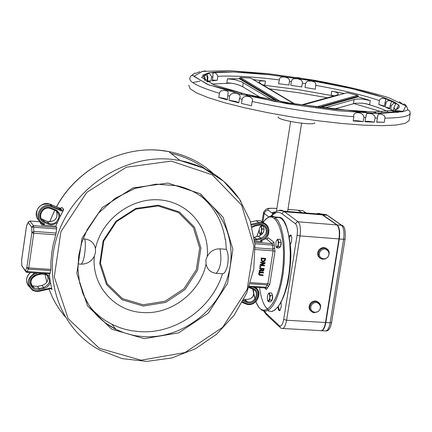 <?xml version="1.0" encoding="UTF-8"?>
<svg xmlns="http://www.w3.org/2000/svg" width="432" height="432" viewBox="0 0 432 432"><rect width="100%" height="100%" fill="white"/><g stroke="black" fill="none" stroke-linecap="round" stroke-linejoin="round"><path stroke-width="0.65" d="M258.887 273.623L259.103 274.838L259.67 275.238L263.05 275.54L263.142 274.946L259.902 274.676L259.378 273.661L259.864 272.857L263.466 272.911L263.558 272.322L260.858 272.133L259.475 272.468L258.887 273.623L258.66 273.424L259.243 272.268L260.631 271.933L263.558 272.322M259.497 274.396L263.142 274.946M259.103 274.838L258.66 273.424M259.146 274.898L258.871 274.639M260.258 265.518L264.584 265.82L264.67 265.27L261.247 265.027L264.951 263.477L265.086 262.634L260.761 262.327L260.669 262.883L264.4 263.147L260.361 264.854L260.258 265.518L260.026 265.318L260.129 264.654L263.806 263.104M265.086 262.634L260.761 262.327M264.67 265.27L261.614 264.875M260.669 262.883L260.528 262.132M261.349 260.798L263.023 261.841L264.983 261.063L265.739 258.482L261.182 257.974L261.349 260.798L261.182 257.974M261.668 261.257L261.128 260.609M264.632 260.647L262.602 261.133L261.841 260.501L261.819 258.795L265.151 259.038L264.632 260.647L264.892 259.016M265.739 258.482L261.414 258.169M262.024 260.777L262.894 261.025L264.4 260.453M259.281 271.723L261.414 270.27L262.192 271.215L263.563 270.842L264.146 268.58L259.821 268.277L259.729 268.866L261.452 268.99L261.344 269.665L259.4 270.956L259.281 271.723L259.173 270.756L261.117 269.465L261.193 268.969M263.466 269.725L263.207 270.421L261.949 270.362L261.932 269.023L263.558 269.136L263.466 269.725L263.299 269.114M261.943 270.356L262.975 270.221L263.234 269.525M264.146 268.58L259.821 268.277M261.711 270.902L261.274 270.367M259.729 268.866L259.594 268.078M260.096 266.533L259.983 267.251L259.864 266.339L260.923 266.593L259.864 266.339M259.983 267.251L260.809 267.311L260.923 266.593M261.225 240.926L262.283 241.623L260.906 241.693L254.659 241.218M49.113 273.818L50.36 282.29L51.991 289.629L51.262 288.754L50.053 288.695M59.945 216.788L55.76 226.211L41.866 224.986L44.599 223.884C32.983 220.801 40.819 202.192 51.71 206.982L61.241 210.886L63.002 211.118L59.945 216.788L59.395 213.651L57.569 211.086L55.993 210.006L51.203 208.067L50.706 208.613L50.333 208.472C42.169 205.384 36.364 218.781 44.62 221.648L44.437 222.561L49.253 224.435L51.192 224.753L54.464 224.203L57.321 222.415M41.866 224.986L40.349 223.09L40.905 223.036M61.695 208.067L62.143 207.576L60.21 208.327L61.803 210.157L51.316 205.87C39.987 201.641 31.984 220.223 43.438 224.186M62.143 207.576L63.742 209.401L63.002 211.118M51.71 288.23L49.928 288.209L39.506 290.677C27.518 293.83 25.18 274.649 37.411 273.251L37.174 273.04M251.51 225.121L258.968 223.441C270.011 220.595 271.744 238.999 260.582 240.246L261.112 240.662M271.102 301.293C272.911 299.36 273.181 296.811 271.917 293.641L271.917 293.641C273.181 296.811 272.911 299.36 271.102 301.293M279.509 247.547C281.389 245.759 281.707 243.221 280.46 239.933L280.46 239.933C281.707 243.221 281.389 245.759 279.509 247.547M28.161 222.075L28.064 222.431L31.682 227.097L33.615 227.194L33.496 225.655L31.682 227.097L31.887 232.691L33.782 233.199L33.772 231.395L31.887 232.691L26.86 267.403L28.301 269.114L28.744 267.921L26.86 267.403L25.369 270.67L26.168 272.176L26.762 272.36L27.184 271.566L25.369 270.67L21.789 265.594L21.659 259.848M55.76 226.211L56.749 227.405L56.122 233.048L53.217 244.598L51.856 252.018L50.89 261.954L50.814 269.384L49.988 273.877L26.86 272.365M21.859 266.204L21.638 260.005L26.59 225.779L28.064 222.431L29.743 220.979M225.169 239.225L225.596 239.603L226.309 249.302C230.24 255.766 227.486 273.407 222.507 273.758C211.934 308.227 175.608 334.076 140.022 331.668L131.695 330.739L125.582 329.432L119.637 327.602L112.039 324.378L105.143 320.436L100.31 316.975L94.376 311.726L90.353 307.346M226.309 249.302L220.007 248.843C214.331 248.756 210.065 251.332 207.209 256.565C209.903 228.128 188.654 202.171 159.98 199.913C131.377 197.311 101.547 219.586 95.45 248.589C94.154 242.924 90.558 239.706 84.656 238.928L83.068 238.815M207.209 256.565L205.859 260.15L206.064 264.006C207.252 269.519 210.638 272.624 216.211 273.332L222.507 273.758M77.938 263.947L80.93 264.152C86.924 264.217 91.384 261.571 94.316 256.214C91.427 285.417 114.334 311.456 142.922 312.53C171.385 314.669 200.335 292.194 206.064 264.006M143.197 306.067L122.105 299.765L106.537 284.634L99.706 263.606L103.086 240.916L116.008 221.195L135.832 208.445L158.479 205.184L179.404 211.955L194.508 227.275L200.934 248.071L197.51 270.281L184.934 289.64L165.596 302.416L143.197 306.067M94.316 256.214L95.521 252.364L95.45 248.589M225.596 239.603L225.234 239.684C222.485 221.638 214.164 206.923 200.259 195.55M143.105 304.792L122.434 298.615L107.185 283.781L100.499 263.185L103.804 240.959L116.467 221.638L135.88 209.147L158.069 205.951L178.578 212.576L193.379 227.588L199.681 247.968L196.328 269.735L184 288.706L165.051 301.217L143.105 304.792M271.901 99.862L241.58 81.815L234.328 79.547L227.426 78.824L239.387 78.775L239.555 78.1L277.781 100.975M260.631 97.578L242.687 86.751L243.319 82.706M294.295 103.648L260.701 83.716L258.941 81.886M333.779 109.215L355.271 103.216L362.653 103.172L369.63 104.56L370.278 100.543L361.973 99.052L356.983 99.079L354.143 99.549L353.495 103.572M323.984 108.081L354.143 99.549M280.476 101.466L240.3 77.458L239.555 78.1M240.3 77.458L250.711 78.089L293.657 103.577M251.003 78.224L250.711 78.089M302.967 104.976L346.831 92.821M347.182 92.772L357.734 95.326L315.938 107.05M318.389 107.374L358.263 96.158L357.734 95.326M358.263 96.158L358.204 96.849L370.278 100.543M278.532 83.684L279.796 78.127L281.227 77.085L284.672 77.009L288.025 78.1L289.267 79.477L289.499 81.238L288.9 85.045L278.532 83.684L288.9 85.045M290.768 85.309L291.368 81.497L292.145 79.682L293.83 78.683L297.616 78.748L301.039 79.92L302.2 81.346L302.378 83.144L301.774 86.951L290.768 85.309L301.774 86.951M305.008 87.464L305.613 83.657L306.412 81.972L308.129 81.032L311.791 81.119L314.863 82.285L315.841 83.662L315.349 89.213L305.008 87.464L315.349 89.213M378.788 104.479L379.415 100.597L380.03 99.301L381.958 98.269L384.707 98.48L385.717 99.511L384.286 106.574L378.788 104.479L384.367 106.051M385.155 106.936L386.343 101.785L388.033 100.726L390.512 100.764L391.257 101.088L391.516 101.763L390.22 105.1L389.583 109.026L385.155 106.936L389.718 108.2M392.688 110.948L390.647 109.62L391.289 105.683C393.363 103.108 394.837 102.546 395.707 104.009L393.962 107.487L393.417 110.819M375.921 112.66L373.297 111.92M366.719 113.108C365.904 111.078 363.053 110.97 358.155 112.79M249.734 96.86C245.398 93.56 242.32 92.686 240.505 94.225M205.141 80.681L205.362 79.245L204.331 75.017L206.096 75.238L207.387 77.09L206.874 81.664M207.306 81.891L207.911 77.954L207.328 73.894C209.061 72.911 210.476 73.975 211.572 77.074L210.967 81.027L207.344 81.913M212.89 76.869L212.879 73.391C214.801 72.063 216.448 73.051 217.825 76.361L217.22 80.282L212.285 80.811L212.89 76.869L211.572 77.074M390.647 109.62L393.482 110.425M212.393 80.109L217.22 80.282M301.919 104.782L336.512 95.245L338.315 94.133C338.364 92.956 336.177 91.973 331.76 91.179L344.358 93.506M253.4 79.645L265.448 81.086L260.939 80.876L258.968 81.729M396.77 112.282L393.077 111.467L398.126 112.266L396.743 112.466M313.654 80.546L317.396 81.157L313.637 80.654M392.224 112.201L387.623 112.315L392.224 112.201M317.677 81.513L318.427 81.113L320.863 81.68L317.677 81.513M306.067 79.094L311.488 80.12L305.743 79.31L303.766 78.829L306.067 79.094M323.735 82.345L320.846 82.08L321.727 81.702L324.319 82.177L322.175 81.848L323.735 82.345M326.695 83.047L328.018 82.868L326.992 83.214L325.447 82.458L324.043 82.663L325.08 82.318L326.678 83.155M401.069 111.575L400.378 111.434L401.29 111.391L400.815 111.213L397.154 110.662L400.934 111.148L401.825 111.472L401.069 111.575M399.098 111.386L398.412 111.542L399.908 111.937L395.599 111.046L398.585 111.283L396.679 110.803L399.098 111.386M395.123 111.424L398.342 112.228L394.605 111.191L399.541 112.007L395.744 111.316L395.107 111.526M205.481 70.897L201.555 71.55M199.908 71.68L195.345 73.462M194.951 73.03L191.673 75.411M218.727 97.454L219.672 92.318L221.06 90.882L224.338 90.369L227.275 91.093L228.215 91.892L227.275 99.878L218.727 97.454C223.555 98.14 226.417 98.885 227.308 99.684M228.955 100.332L229.608 96.12C231.908 90.472 243.081 93.663 239.425 98.593L238.766 102.821L228.955 100.332C234.608 101.061 237.881 101.887 238.766 102.821M241.499 103.475L242.158 99.247C243.135 94.23 254.794 96.293 252.158 101.515L251.494 105.754L241.499 103.475L251.494 105.754M353.851 116.759C352.183 110.824 363.971 111.71 363.917 117.466L363.236 121.667L353.171 120.976L353.851 116.759C320.533 113.945 286.632 108.864 252.158 101.515M365.693 117.569L366.503 114.075L367.578 113.465L369.371 113.416L372.605 114.113L374.787 116.105L375.041 117.979L374.36 122.159L365.018 121.765L365.693 117.569L363.917 117.466M377.357 118.044L378.07 114.723L378.864 114.145L380.192 114.021L383.605 115.096L384.718 116.424L384.955 118.114L384.28 122.272L376.682 122.218L377.357 118.044L375.041 117.979M407.543 109.96L407.695 109.037C406.48 105.7 405.205 104.031 403.861 104.026L404.147 104.269M403.731 104.841L399.276 101.709M300.299 77.987L296.876 77.468M331.76 91.179L331.123 95.148L334.314 95.85M262.597 84.845L264.827 85.072L265.448 81.086M227.426 78.824L226.805 82.868L231.136 83.128L235.008 83.884L238.777 84.996L242.687 86.751M376.709 122.04L384.28 122.272M403.018 111.764L402.662 111.359M365.04 121.635C366.12 121.09 369.225 121.262 374.36 122.159M353.171 120.976C354.488 120.42 357.842 120.647 363.236 121.667M207.463 80.881L210.967 81.027M316.78 81.092L314.204 80.681L316.753 81.275M317.039 81.27L317.088 80.941M391.246 112.271L391.295 111.985M318.125 81.594L318.427 81.113M320.258 81.605L318.6 81.416L320.274 81.589M321.376 82.177L321.727 81.702M327.467 83.057L327.51 82.771M325.031 82.598L325.08 82.318M320.08 107.595L358.204 96.849M275.848 100.613L239.387 78.775M278.186 116.915C275.891 119.999 314.447 126.209 314.804 122.812M272.927 212.501L272.462 213.165M273.337 213.354L272.921 212.506L275.324 211.864M317.261 302.659L318.967 303.793L320.08 305.521L320.414 307.546L319.907 309.533L318.654 311.148L316.856 312.125L314.815 312.298L312.584 311.51L311.218 310.036L310.667 308.021L311.051 305.867L312.293 303.998L314.145 302.783L316.246 302.459L317.261 302.659L319.496 304.43M311.078 311.261L309.674 309.663L309.069 307.546L309.366 305.273L310.505 303.21L312.309 301.698L314.48 300.985L316.651 301.196L318.578 302.389M325.539 249.086L327.364 250.144L328.595 251.856L329.022 253.919L328.558 255.971L327.294 257.65L325.447 258.655L323.347 258.817L321.451 258.212L319.972 256.824L319.28 254.853L319.518 252.677L320.636 250.738L322.418 249.404L324.502 248.951L325.539 249.086L327.991 250.825M319.891 258.028L318.4 256.505L317.677 254.432L317.833 252.153L318.848 250.042L320.555 248.438L322.677 247.601L324.869 247.676L326.927 248.778M298.107 210.222L301.757 212.625M316.364 213.835L319.189 213.478L321.937 214.294L337.219 224.948C339.482 227.291 340.184 231.962 339.325 238.955L325.841 322.531C324.805 328.012 323.239 330.766 321.149 330.782M289.418 236.909L291.244 235.337M289.246 235.948L290.866 234.873L291.784 237.335L291.508 241.855L290.358 244.35M277.933 307.417L278.721 310.343L279.401 310.689L280.271 309.928L281.297 306.153L281.021 302M280.098 310.192L279.283 310.149L278.402 306.833M282.836 328.487L320.36 330.615C322.612 331.193 324.319 328.487 325.485 322.51L286.605 320.231L283.7 319.437C282.652 324.724 281.216 326.824 279.391 325.739L266.306 313.54L264.325 311.197M314.912 214.256L317.817 213.44L321.127 214.04L336.863 224.921L298.107 221.8L296.465 222.34L295.58 223.884C297.286 225.774 297.794 229.538 297.103 235.181L283.7 319.437M287.95 209.417L297.767 210.195M298.199 210.271L301.417 212.598M279.391 325.739L280.606 327.969L281.659 328.423C283.802 328.995 285.455 326.263 286.605 320.231L300.029 235.915L338.969 238.928C339.827 231.935 339.125 227.264 336.863 224.921M338.969 238.928L325.485 322.51M273.029 213.635L272.333 212.701L274.25 211.972M268.828 300.839L268.412 301.703L267.592 300.321L268.828 300.839L269.811 297.778L269.897 300.008L268.828 300.839M268.034 294.106L267.332 296.752L267.57 300.267M269.546 294.203L270.373 295.58L269.811 297.778L269.546 294.203L268.31 293.695L269.368 292.864L269.546 294.203M269.368 292.864L271.571 293.004L272.581 295.72L270.373 295.58M272.581 295.72L272.101 300.148L269.897 300.008M272.101 300.148L270.616 301.844L268.412 301.703M278.176 240.748L278.921 242.325L278.257 244.463L278.176 240.748L276.982 239.798L278.073 239.215L278.176 240.748M278.24 246.65L277.15 247.223L278.257 244.463L278.24 246.65L280.449 246.812L278.915 248.011L276.707 247.849L275.962 246.267L277.15 247.223L276.707 247.849M276.604 240.257L275.881 242.557L275.962 246.267M278.921 242.325L281.129 242.492L280.276 239.387L278.073 239.215M281.129 242.492L280.449 246.812M261.452 227.432L262.17 228.96L261.522 231.039L261.452 227.432L260.329 226.535L261.371 225.958L261.452 227.432M261.506 233.167L260.464 233.739L261.522 231.039L261.506 233.167L262.769 233.264M260.048 234.36L259.34 232.832L260.464 233.739L260.048 234.36L261.711 234.49M259.978 226.967L259.27 229.235L259.34 232.832M263.331 226.109L261.371 225.958M264.087 229.106L262.17 228.96M255.209 249.507L273.094 250.825L267.889 283.786L250.533 282.636M261.095 239.036L260.766 238.129L256.549 239.085L256.878 239.998L261.095 239.036C270.394 237.281 268.342 222.107 259.119 224.532L254.891 225.482L251.98 226.811M254.54 240.149L256.878 239.998M254.146 237.249L256.549 239.085L254.421 239.215M254.761 226.028L254.891 225.482M254.875 226.001L259.027 225.099L259.119 224.532M259.103 225.056L261.976 225.11L264.141 226.179L265.691 228.031L266.393 231.671L265.691 234.16L263.126 237.103L260.766 238.129L258.374 236.293M260.582 240.246L260.906 241.693M254.14 237.222L258.487 236.266C263.763 233.982 265.232 230.369 262.888 225.428M263.142 225.785C265.059 230.639 263.493 234.128 258.449 236.245L254.173 237.244M243.2 300.537L243.07 300.91L246.893 302.416L246.991 301.514L243.421 300.105L247.104 301.558L244.69 299.392M248.94 287.566L249.485 287.08L249.102 286.94M249.016 287.599L252.758 289.089L253.303 288.603L249.485 287.08M246.893 302.416C255.123 306.056 261.824 291.605 253.303 288.603M252.833 289.116C260.345 291.865 254.464 304.641 247.104 301.558L244.879 299.462C252.115 299.684 254.896 296.298 253.233 289.3M243.934 299.09L244.879 299.462C251.91 299.705 254.729 296.374 253.336 289.472M253.174 287.356C263.682 290.131 256.273 307.757 246.413 303.453L242.482 301.903M39.323 289.553L39.053 288.587L34.29 288.058C29.095 283.041 29.948 278.71 36.844 275.06L36.877 274.52C26.708 276.431 29.306 292.226 39.323 289.553L44.55 288.333L46.975 287.14L49.307 284.715L50.36 282.29M36.909 275.044L41.456 274.055L41.461 273.483L36.877 274.52M49.421 276.453L45.436 273.58M42.131 273.364L41.461 273.483M41.499 274.012L45.981 274.477C51.37 279.434 50.582 283.792 43.627 287.545L43.902 288.511M31.282 284.85L32.805 285.919L37.552 286.448L42.115 285.412L43.627 287.545L39.053 288.587L37.487 286.465M33.469 286.875L32.162 286.346M47.552 275.503C48.881 280.265 47.066 283.57 42.115 285.412L42.05 285.428M41.256 218.673L47.223 221.4M54.961 210.308C63.218 213.3 57.121 226.681 49.01 223.376L47.466 221.492C55.085 221.908 58.12 218.495 56.576 211.248M43.092 219.769L44.62 221.648C36.374 218.857 42.201 205.416 50.333 208.472M50.765 208.634L54.907 210.281L55.404 209.741M57.008 212.177C57.602 219.008 54.421 222.113 47.466 221.492L49.01 223.376L48.643 224.224M48.827 223.306L44.62 221.648L48.827 223.312M51.203 208.067C42.115 204.028 34.997 219.262 44.437 222.561M43.783 225.31L44.599 223.884M38.988 220.433C31.487 214.034 40.424 200.47 49.766 204.05L50.279 204.233M51.71 206.982L51.894 206.08L50.333 204.255L59.886 208.175M61.241 210.886L61.528 210.038L59.929 208.197L61.949 207.776M63.742 209.401L61.803 210.157L60.28 209.428L58.693 207.592M60.102 210.33L60.28 209.428L51.316 205.87L49.766 204.05C40.284 203.299 35.926 207.565 36.682 216.842M34.889 272.889C26.649 278.467 25.958 284.321 32.816 290.455L37.012 291.476L39.506 291.238L39.506 290.677M39.544 291.2L48.649 289.154L48.654 288.592M48.692 289.111L50.031 288.743L49.928 288.209M28.885 286.465C25.396 281.74 25.888 277.112 30.364 272.592M242.174 302.476L245.867 303.934L246.413 303.453M245.948 303.966L245.997 303.982C255.56 308.108 264.152 292.318 255.096 287.291M257.812 290.066L255.112 287.291M267.602 226.055L265.864 224.116L263.18 222.696L258.644 222.534L258.968 223.441M250.565 222.032L256.365 220.73L260.469 220.774L262.759 222.577L265.793 224.078L267.964 226.67L268.958 229.97L268.634 233.496L267.991 235.192L267.052 236.758L264.427 239.274L261.139 240.683L262.019 241.58L261.122 240.683L262.283 241.623M256.252 220.757L258.644 222.534L251.24 224.197M250.56 222.005L256.327 220.714L260.469 220.774L264.568 223.279M259.589 287.582C261.187 299.57 264.211 307.055 268.661 310.046M283.457 220.666C280.778 217.366 277.873 216.621 274.736 218.425M275.389 216.994L280.055 217.372L280.962 217.966L283.964 221.438L286.513 226.951L288.479 234.263L289.759 243.038L290.277 252.855L290.012 263.245L288.97 273.683L287.199 283.657L284.791 292.664L281.864 300.267L278.575 306.104L275.087 309.911L271.561 311.531L268.169 310.927M255.847 301.693L258.795 307.336L261.905 310.284L265.831 311.186L269.336 309.56L272.803 305.748L276.075 299.9L278.986 292.286L281.383 283.268L283.154 273.283L284.202 262.834L284.477 252.434L283.97 242.6L282.706 233.815L280.762 226.498L278.24 220.979L274.363 216.913L270.427 216.329M256.856 236.606L259.173 230.067M260.982 226.13L261.576 225.023M263.363 222.161C274.428 205.535 286.362 231.19 282.89 266.895C279.758 302.697 263.525 322.483 255.922 301.617M255.35 300.051L252.844 289.116M264.632 287.912L266.393 289.483L269.789 284.294L275 251.316L273.856 242.239L268.169 237.67L267.014 238.88M268.169 237.67L266.517 239.026L272.187 243.61L273.856 242.239M266.339 238.993L264.946 238.907M274.412 245.192L272.462 245.09L272.97 249.102L274.747 247.865M254.772 242.298L272.187 243.61L272.462 245.09L254.902 243.772M275 251.316L273.094 250.825L272.97 249.102L255.15 247.784M268.639 286.54L267.311 284.915L265.815 287.21L267.635 288.068M266.393 289.483L265.394 287.96M249.388 286.135L265.815 287.21L265.243 287.955L249.118 286.897M250.171 283.781L267.311 284.915L267.889 283.786L269.789 284.294M56.749 227.405L33.496 225.655L29.862 221.006L39.971 221.778M56.122 233.048L33.772 231.395L33.615 227.194L56.619 228.922M50.814 269.384L28.744 267.921L33.782 233.199L55.868 234.824M50.161 273.073L27.184 271.566L28.301 269.114L50.63 270.594M25.358 271.021L21.821 265.594M144.304 338.661L178.718 332.834L208.332 313.092L227.588 283.365L232.897 249.302L223.177 217.339L200.097 193.655L167.918 183.06L132.905 187.952L102.141 207.641L82.053 238.237L76.858 273.44L87.545 305.948L111.726 329.179L144.304 338.661M112.039 324.378L115.954 329.368L105.581 323.039L96.52 314.971L89.03 305.375L83.333 294.511L79.553 282.436L77.922 269.212L78.689 255.69L81.837 242.303L87.269 229.484L98.323 213.3L115.074 198.401L134.865 188.438L156.125 184.145L177.158 185.782C214.693 194.119 237.919 232.999 229.279 270.913C221.071 308.891 182.763 338.877 144.153 336.69L135.761 335.767L129.6 334.449L123.611 332.613L115.954 329.368C99.857 321.154 88.576 308.48 82.112 291.352M171.25 161.114L212.344 174.868L241.682 205.249L253.957 246.04L247.147 289.429L222.653 327.316L184.966 352.577L141.037 360.196L99.284 348.262L68.148 318.627L54.286 276.928L60.917 231.682L86.773 192.375L126.344 167.206L171.25 161.114M171.083 159.246C125.145 154.764 75.805 185.96 58.833 231.536C41.558 277.02 59.751 328.509 99.284 349.807L122.164 358.646L146.853 361.39L171.823 357.966L195.583 348.667L216.745 334.125L234.112 315.23L246.694 293.107L253.784 269.039L254.956 244.409L250.106 220.649L239.468 199.163L223.598 181.256L203.386 168.07L179.993 160.477L171.083 159.246M240.943 201.431C226.784 179.555 206.469 165.91 179.993 160.477L168.766 151.583C186.008 154.931 200.907 162.302 213.467 173.686M64.924 316.559L59.411 309.355L55.766 303.588L52.558 297.535L49 289.067M46.818 282.22L44.966 274.109L46.818 282.226M49.696 221.902L54.761 210.227M56.597 206.755C76.712 169.447 120.236 146.156 160.024 150.358L168.766 151.583C126.857 143.046 78.095 166.487 56.533 206.734M205.551 169.139C195.34 161.509 183.827 156.249 171.018 153.371M200.891 194.157L205.2 199.13M92.313 309.582L91.422 308.848M84.656 238.928C86.648 245.435 83.954 263.644 80.93 264.152M216.211 273.332C220.698 268.137 221.962 259.978 220.007 248.843M217.825 76.361C230.585 75.568 248.287 76.415 270.918 78.905L279.131 79.871M270.378 74.855L233.777 71.982L209.034 72.765L201.539 77.274L214.034 84.856L245.122 94.068L288.673 102.908L334.924 109.334L373.351 111.926L395.858 110.257L398.741 104.927L382.73 97.211L351.859 88.646L312.109 80.752L270.378 74.855M289.499 81.238L291.368 81.497M302.378 83.144L305.613 83.657M315.954 85.406C342.446 90.126 363.604 95.186 379.415 100.597M384.917 102.67L385.792 103.032M390.22 105.1L391.289 105.683M393.962 107.487L395.744 110.29L399.47 106.904L398.844 105.203L395.026 102.406L386.17 98.464L376.353 95.143L362.237 91.19L345.827 87.286L327.758 83.57L308.702 80.185L270.389 74.86C241.726 71.723 221.141 71.059 208.64 72.873L202.694 75.19C203.359 75.551 204.028 77.188 204.698 80.093L205.362 79.245M207.414 78.127L207.911 77.954M387.709 111.542C382.45 108.967 374.868 106.272 364.964 103.453M333.887 95.969L297.378 89.462L263.12 85.153M231.287 83.149L211.934 84.013M268.223 73.699L312.887 80.017C343.013 85.509 368.248 91.384 388.584 97.637L405.907 105.932L402.997 111.688L378.923 113.519L337.581 110.754L287.701 103.826L240.759 94.289L207.365 84.37L194.098 76.232L202.327 71.42L228.982 70.61L268.223 73.699M269.341 88.841L298.393 92.696L327.418 97.751M353.511 103.475L381.953 111.861M384.955 118.114C400.426 117.952 408.856 116.392 410.243 113.443L409.855 111.272L408.591 110.068L407.468 109.982L405.308 110.986L373.826 113.416L274.903 101.547L208.532 84.834L193.763 76.253L193.093 75.341L192.343 75.211L190.852 75.978L189.864 77.922C188.492 81.761 198.326 86.875 219.375 93.263M227.923 95.672L229.608 96.12M239.425 98.593L242.158 99.247M409.201 119.767L409.045 120.733L405.151 123.368L396.101 125.059L382.163 125.68L363.895 125.167L342.16 123.52L318.055 120.798L292.874 117.137L268.013 112.736L244.825 107.838L224.559 102.719L208.224 97.654L196.571 92.907L190.037 88.706L188.752 85.234M192.737 82.577L200.032 81.103M319.826 303.701L317.282 301.725L314.901 301.547L312.563 302.459L310.738 304.285L309.776 306.661L309.69 307.913L310.316 310.23L311.899 311.936L314.253 312.703M328.298 250.096L325.512 248.157L323.098 248.13L320.814 249.183L319.102 251.122L318.298 253.552L318.568 256.003L319.847 257.99L322.839 259.286M271.377 216.194C275.054 212.139 278.624 211.334 282.08 213.791L295.58 223.884M297.103 235.181L300.029 235.915C300.893 228.857 300.256 224.154 298.107 221.8L284.558 211.75L282.949 212.274L282.08 213.791M322.612 214.888L284.558 211.75L283.592 211.129L278.937 210.487M266.306 313.54L267.5 315.727L279.553 326.986M331.614 322.466L330.118 322.78C328.952 328.752 327.235 331.452 324.972 330.88L321.948 330.707M345.098 239.074L343.613 239.29L330.118 322.78L325.841 322.531M342.905 226.098L341.48 225.288C343.759 227.632 344.466 232.303 343.613 239.29L339.325 238.955M328.725 216.367L341.48 225.288L337.219 224.948M321.251 213.975L326.122 214.639L327.148 215.26L322.958 214.92M304.155 211.756L305.84 212.965M302.168 210.562L298.534 210.298M262.915 221.843L264.233 213.462L268.704 216.902M272.938 213.721L268.256 210.168L265.648 211.016L264.233 213.462L263.542 212.242L266.144 209.131C269.465 208.516 265.707 208.084 275.557 208.354L275.211 208.321M268.256 210.168C266.782 208.597 269.239 208.008 275.627 208.397L276.89 208.462M275.627 208.397L276.885 208.499M252.11 227.313L254.804 226.049M254.848 226.039L259.027 225.099M259.076 225.088L261.976 225.11M47.79 276.107C48.627 280.643 46.726 283.738 42.088 285.39L37.53 286.421L32.805 285.919L34.29 288.058L32.719 286.956L31.563 285.439L30.92 283.63L30.845 281.669L31.849 278.726L33.172 277.074L34.895 275.827L36.871 275.087M36.898 275.081L41.456 274.055M41.483 274.05L45.981 274.477M32.816 290.455L36.05 291.427L39.506 291.238M39.533 291.233L48.649 289.154M50.031 288.743L48.676 289.148M50.047 288.738L51.262 288.754M26.924 283.036C25.931 279.04 27.059 275.557 30.305 272.592M263.255 222.08C268.056 216.502 271.76 214.78 274.363 216.913L280.055 217.372C284.915 218.792 288.425 228.879 290.59 247.639C291.384 256.397 290.493 268.061 287.923 282.614C283.916 299.079 278.651 308.68 272.133 311.423M254.345 296.984L252.785 289.105M261.468 225.007L260.842 226.206M259.195 229.819L256.797 236.623M267.127 238.939L267.305 238.631L266.485 239.004L264.967 238.885M39.949 221.756L29.84 220.984L28.058 222.242M21.611 259.94L21.616 260.372M26.563 225.715L21.616 259.907M28.053 222.286L27.394 224.521M49.637 221.902L54.702 210.2M293.744 103.583L250.803 78.1M302.859 104.954L347.058 92.761M409.045 120.733L410.243 113.443M377.698 115.808L377.573 116.586M398.299 107.692L398.104 108.902M366.028 115.436L365.872 116.413M287.626 211.459L301.601 123.223M276.448 211.253L290.606 121.505M272.921 212.506L272.5 212.803M312.952 312.444L314.285 312.719L318.168 311.515M320.074 309.15C321.305 305.683 320.377 303.21 317.282 301.725L316.651 301.196M321.894 259.13L325.031 259.033L327.548 257.413M328.482 256.133C330.016 252.331 329.027 249.674 325.512 248.157L324.869 247.676M321.586 214.267L283.592 211.129C280.282 208.915 275.972 210.632 270.659 216.281M263.677 311.062L266.49 314.809M280.082 310.214L279.763 310.532M279.445 310.262L279.914 310.289M321.937 214.294L326.122 214.639L327.418 215.303L341.755 225.331C344.574 225.704 345.686 230.294 345.092 239.107L331.609 322.504C330.496 328.045 328.671 330.869 326.133 330.977M298.463 210.254L302.891 210.681L306.099 212.987M287.955 209.38L298.123 210.227M263.509 212.441L262.105 221.378"/></g></svg>
